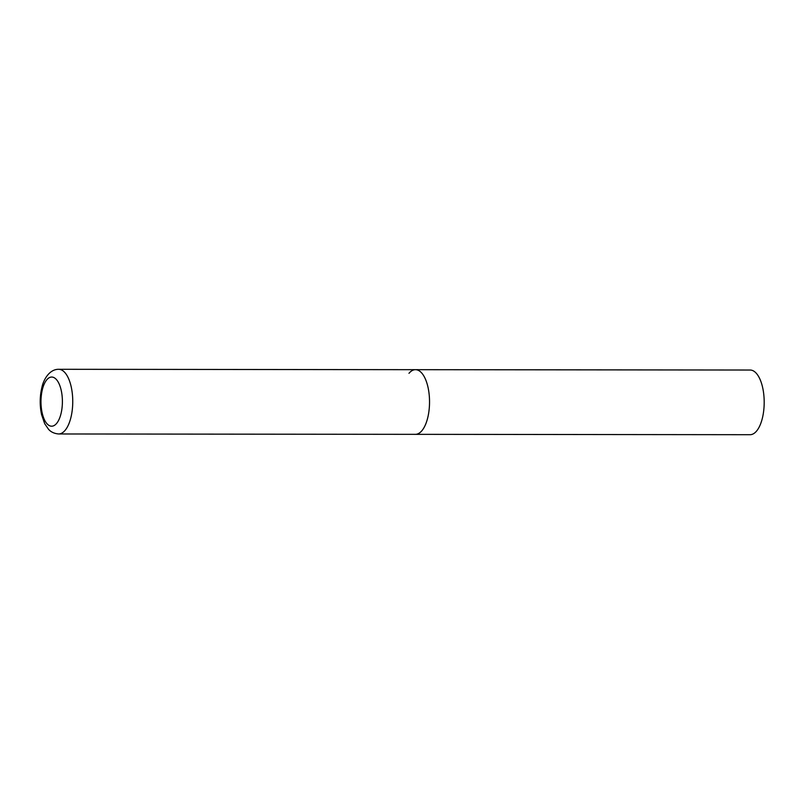 <?xml version="1.0" encoding="UTF-8"?>
<svg xmlns="http://www.w3.org/2000/svg" width="804" height="804" viewBox="0 0 804 804"><rect width="100%" height="100%" fill="white"/><g stroke="black" fill="none" stroke-linecap="round" stroke-linejoin="round"><path stroke-width="1.21" d="M408.975 373.317A32.331 14.09 90.1 0 1 415.477 369.679L750.142 370.031A32.331 14.09 90.1 0 1 763.8 394.714A32.331 14.09 90.1 0 1 756.574 431.065A32.331 14.09 90.1 0 1 750.072 434.703L415.407 434.341A32.331 14.09 -89.9 0 0 427.969 387.116A32.331 14.09 -89.9 0 0 415.477 369.679A32.331 14.09 90.1 0 1 429.145 394.352A32.331 14.09 90.1 0 1 421.909 430.713A32.331 14.09 90.1 0 1 415.407 434.341L58.632 433.969A32.331 14.09 -89.9 0 0 71.184 386.734A32.331 14.09 -89.9 0 0 58.702 369.297C49.345 369.147 43.476 379.84 41.949 387.196C39.748 396.251 39.627 405.407 41.587 414.663L44.733 423.748L48.501 429.256C48.893 429.567 51.526 433.356 58.632 433.969M42.17 412.944A24.572 10.713 -89.9 0 0 56.602 423.437A24.572 10.713 -89.9 0 0 61.204 390.302A24.572 10.713 -89.9 0 0 46.773 379.81A24.572 10.713 -89.9 0 0 42.17 412.944M415.477 369.679L58.702 369.297"/></g></svg>
